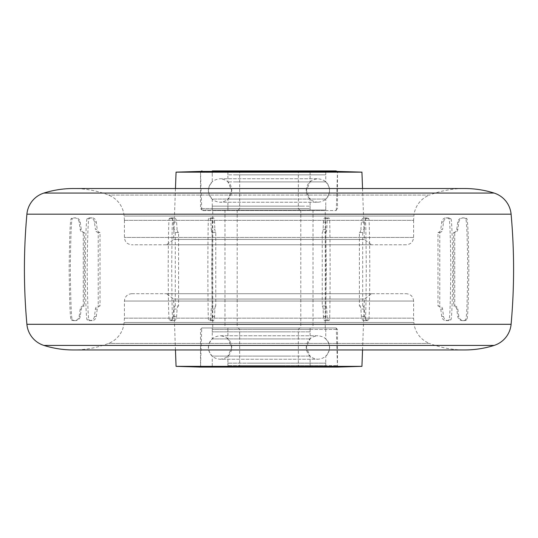<?xml version="1.0" encoding="UTF-8"?>
<svg xmlns="http://www.w3.org/2000/svg" width="538" height="538" viewBox="0 0 538 538"><rect width="100%" height="100%" fill="white"/><g stroke="black" fill="none" stroke-linecap="round" stroke-linejoin="round"><path stroke-width="0.4" stroke-dasharray="2.69 2.02" d="M292.645 199.073L227.91 199.073L292.645 199.073M292.645 170.923L227.91 170.923L292.645 170.923M292.645 181.905L227.91 181.905L292.645 181.905M286.734 170.923L238.179 170.923L286.734 170.923M286.734 210.055L238.179 210.055L286.734 210.055M292.645 210.055L227.91 210.055L292.645 210.055M236.35 181.905L325.746 181.905L236.35 181.905M236.35 170.923L325.746 170.923L236.35 170.923M212.254 210.055L325.746 210.055L212.254 210.055L212.254 199.073L325.746 199.073L212.254 199.073C207.244 193.35 207.244 187.627 212.254 181.905L212.254 170.923L336.015 170.923M307.561 210.055L201.985 210.055L307.561 210.055M245.355 208.589L310.09 208.589L245.355 208.589M245.355 206.141L310.09 206.141L245.355 206.141M301.65 206.141L212.254 206.141L301.65 206.141M301.65 208.589L212.254 208.589L301.65 208.589M292.645 172.389L227.91 172.389L292.645 172.389M292.645 174.837L227.91 174.837L292.645 174.837M236.35 174.837L325.746 174.837L236.35 174.837M236.35 172.389L325.746 172.389L236.35 172.389M254.017 356.095L310.09 356.095L254.017 356.095M254.017 327.945L310.09 327.945L254.017 327.945M254.017 338.927L310.09 338.927L254.017 338.927M257.763 327.945L299.821 327.945L257.763 327.945M257.763 367.077L299.821 367.077L257.763 367.077M254.017 367.077L310.09 367.077L254.017 367.077M289.693 338.927L212.254 338.927L289.693 338.927M289.693 327.945L212.254 327.945L289.693 327.945M244.561 327.945L336.015 327.945L244.561 327.945M244.561 367.077L336.015 367.077L244.561 367.077M289.693 367.077L212.254 367.077L289.693 367.077M289.693 356.095L212.254 356.095L289.693 356.095M283.983 365.611L227.91 365.611L283.983 365.611M283.983 363.163L227.91 363.163L283.983 363.163M248.307 363.163L325.746 363.163L248.307 363.163M248.307 365.611L325.746 365.611L248.307 365.611M254.017 329.411L310.09 329.411L254.017 329.411M254.017 331.859L310.09 331.859L254.017 331.859M289.693 331.859L212.254 331.859L289.693 331.859M289.693 329.411L212.254 329.411L289.693 329.411M237.487 327.945L300.796 327.945L237.487 327.945M237.487 210.055L300.796 210.055L237.487 210.055M312.632 210.055L224.978 210.055L312.632 210.055M312.632 327.945L224.978 327.945L312.632 327.945M124.439 220.331L413.587 220.331L124.439 220.331M406.23 244.783L131.743 244.783L406.23 244.783M166.565 244.783L371.449 244.783L166.565 244.783M173.633 239.43L364.387 239.43L173.633 239.43M361.94 172.14L176.06 172.14M336.263 210.546L337.481 171.414L200.519 171.414L201.737 210.546L336.263 210.546L201.75 210.546M212.759 210.546L325.255 210.546L212.745 210.546L212.745 327.945L325.255 327.945L212.745 327.945M336.25 327.945L201.737 327.945L336.263 327.945L337.481 367.077L200.519 367.077L201.737 327.945M325.255 327.945L325.255 210.546M361.94 366.351L176.06 366.351M173.633 299.054L364.387 299.054L173.633 299.054M166.565 293.701L371.449 293.701L166.565 293.701M131.77 293.701L406.257 293.701L131.77 293.701M124.439 318.16L413.587 318.16L124.439 318.16M124.412 220.324A611.457 611.457 0 0 0 124.096 216.027A24.459 24.459 0 0 0 108.508 195.072A97.835 97.835 0 0 0 73.336 188.529L464.664 188.529A97.835 97.835 0 0 0 429.492 195.072L108.508 195.072L429.492 195.072A24.459 24.459 0 0 0 413.904 216.027L124.096 216.027L413.904 216.027A611.457 611.457 0 0 0 413.587 220.324M131.743 293.701C127.291 294.138 124.843 296.586 124.406 301.038L124.406 318.16A611.457 611.457 0 0 1 124.412 318.207A611.457 611.457 0 0 1 124.096 322.464A24.459 24.459 0 0 1 108.508 343.419A97.835 97.835 0 0 1 73.336 349.956L464.664 349.956A97.835 97.835 0 0 1 429.492 343.419L108.508 343.419L429.492 343.419A24.459 24.459 0 0 1 413.904 322.464L124.096 322.464L413.904 322.464A611.457 611.457 0 0 1 413.587 318.18A611.457 611.457 0 0 1 413.587 318.16L413.594 301.038L124.406 301.038L413.594 301.038C413.157 296.586 410.709 294.138 406.257 293.701M362.699 232.53L359.397 232.53L359.397 305.961L362.699 305.961L362.699 232.53A3.672 1.782 90 0 0 364.246 229.423L360.89 229.423L361.401 222.059A4.889 2.286 90 0 1 363.668 217.883L363.977 217.883A4.889 2.286 90 0 1 365.188 218.623C365.712 217.5 366.075 234.373 366.264 269.242C366.075 304.111 365.712 320.991 365.188 319.868A4.889 2.286 90 0 1 363.977 320.608L363.668 320.608A4.889 2.286 90 0 1 361.401 316.431L360.89 309.068A3.672 1.715 -90 0 0 359.397 305.961M362.699 305.961A3.672 1.782 90 0 1 364.246 309.068L364.771 316.431A4.889 2.374 -90 0 0 367.118 320.608L367.441 320.608A4.889 2.374 -90 0 0 368.698 319.868C369.243 320.991 369.619 304.111 369.814 269.242C369.619 234.373 369.243 217.5 368.698 218.623A4.889 2.374 -90 0 0 367.441 217.883L367.118 217.883A4.889 2.374 -90 0 0 364.771 222.059L364.246 229.423M368.698 218.623L365.188 218.623M368.698 319.868L365.188 319.868M367.118 320.608L363.668 320.608M367.441 320.608L363.977 320.608M367.441 217.883L363.977 217.883M367.118 217.883L363.668 217.883M359.397 232.53A3.672 1.715 -90 0 0 360.89 229.423M100.014 232.53L98.232 232.53L98.232 305.961L100.014 305.961L100.014 232.53A3.672 3.208 90 0 1 97.23 229.423L95.414 229.423L94.453 222.059A4.889 4.324 90 0 0 90.176 217.883L89.584 217.883A4.889 4.324 90 0 0 87.297 218.623C86.302 217.5 85.623 234.373 85.26 269.242C85.623 304.111 86.302 320.991 87.297 319.868A4.889 4.324 90 0 0 89.584 320.608L90.176 320.608A4.889 4.324 90 0 0 94.453 316.431L95.414 309.068A3.672 3.241 -90 0 1 98.232 305.961M100.014 305.961A3.672 3.208 90 0 0 97.23 309.068L96.275 316.431A4.889 4.277 -90 0 1 92.045 320.608L91.46 320.608A4.889 4.277 -90 0 1 89.2 319.868C88.212 320.991 87.539 304.111 87.183 269.242C87.539 234.373 88.212 217.5 89.2 218.623A4.889 4.277 -90 0 1 91.46 217.883L92.045 217.883A4.889 4.277 -90 0 1 96.275 222.059L97.23 229.423M98.232 232.53A3.672 3.241 -90 0 1 95.414 229.423M91.46 217.883L89.584 217.883M92.045 217.883L90.176 217.883M89.2 218.623L87.297 218.623M89.2 319.868L87.297 319.868M92.045 320.608L90.176 320.608M91.46 320.608L89.584 320.608M454.745 305.961A3.672 3.524 90 0 1 457.811 309.068L458.853 316.431A4.889 4.701 -90 0 0 463.507 320.608L464.146 320.608A4.889 4.701 -90 0 0 466.634 319.868C467.717 320.991 468.457 304.111 468.854 269.242C468.457 234.373 467.717 217.5 466.634 218.623A4.889 4.701 -90 0 0 464.146 217.883L463.507 217.883A4.889 4.701 -90 0 0 458.853 222.059L457.811 229.423A3.672 3.524 90 0 1 454.745 232.53L453.675 232.53L453.675 305.961L454.745 305.961L454.745 232.53M453.675 232.53A3.672 3.504 -90 0 0 456.722 229.423L457.764 222.059A4.889 4.674 90 0 1 462.384 217.883L463.023 217.883A4.889 4.674 90 0 1 465.498 218.623C466.574 217.5 467.307 234.373 467.704 269.242C467.307 304.111 466.574 320.991 465.498 319.868A4.889 4.674 90 0 1 463.023 320.608L462.384 320.608A4.889 4.674 90 0 1 457.764 316.431L456.722 309.068A3.672 3.504 -90 0 0 453.675 305.961M464.146 217.883L463.023 217.883M463.507 217.883L462.384 217.883M466.634 218.623L465.498 218.623M466.634 319.868L465.498 319.868M463.507 320.608L462.384 320.608M464.146 320.608L463.023 320.608M215.765 232.53L212.167 232.53L212.167 305.961L215.765 305.961L215.765 232.53A3.672 1.009 90 0 1 214.884 229.423L211.232 229.423L210.909 222.059A4.889 1.439 90 0 0 209.49 217.883L209.295 217.883A4.889 1.439 90 0 0 208.529 218.623C208.199 217.5 207.977 234.373 207.856 269.242C207.977 304.111 208.199 320.991 208.529 319.868A4.889 1.439 90 0 0 209.295 320.608L209.49 320.608A4.889 1.439 90 0 0 210.909 316.431L211.232 309.068A3.672 1.076 -90 0 1 212.167 305.961M215.765 305.961A3.672 1.009 90 0 0 214.884 309.068L214.588 316.431A4.889 1.345 -90 0 1 213.256 320.608L213.068 320.608A4.889 1.345 -90 0 1 212.355 319.868L211.723 269.242L212.355 218.623A4.889 1.345 -90 0 1 213.068 217.883L213.256 217.883A4.889 1.345 -90 0 1 214.588 222.059L214.884 229.423M212.167 232.53A3.672 1.076 -90 0 1 211.232 229.423M212.355 218.623L208.529 218.623M212.355 319.868L208.529 319.868M213.068 320.608L209.295 320.608M213.068 217.883L209.295 217.883M213.256 217.883L209.49 217.883M213.256 320.608L209.49 320.608M322.235 305.961A3.672 1.009 -90 0 1 323.116 309.068L323.412 316.431A4.889 1.345 90 0 0 324.744 320.608L324.932 320.608A4.889 1.345 90 0 0 325.645 319.868L326.277 269.242L325.645 218.623A4.889 1.345 90 0 0 324.932 217.883L324.744 217.883A4.889 1.345 90 0 0 323.412 222.059L323.116 229.423A3.672 1.009 -90 0 1 322.235 232.53L325.833 232.53L325.833 305.961L322.235 305.961L322.235 232.53M325.833 232.53A3.672 1.076 90 0 0 326.768 229.423L327.091 222.059A4.889 1.439 -90 0 1 328.51 217.883L328.705 217.883A4.889 1.439 -90 0 1 329.471 218.623C329.801 217.5 330.023 234.373 330.144 269.242C330.023 304.111 329.801 320.991 329.471 319.868A4.889 1.439 -90 0 1 328.705 320.608L328.51 320.608A4.889 1.439 -90 0 1 327.091 316.431L326.768 309.068A3.672 1.076 90 0 0 325.833 305.961M324.744 217.883L328.51 217.883M325.645 218.623L329.471 218.623M325.645 319.868L329.471 319.868M324.932 217.883L328.705 217.883M324.744 320.608L328.51 320.608M324.932 320.608L328.705 320.608M175.301 232.53L178.603 232.53L178.603 305.961L175.301 305.961L175.301 232.53A3.672 1.782 -90 0 1 173.754 229.423L177.11 229.423L176.599 222.059A4.889 2.286 -90 0 0 174.332 217.883L174.023 217.883A4.889 2.286 -90 0 0 172.812 218.623C172.288 217.5 171.925 234.373 171.736 269.242C171.925 304.111 172.288 320.991 172.812 319.868A4.889 2.286 -90 0 0 174.023 320.608L174.332 320.608A4.889 2.286 -90 0 0 176.599 316.431L177.11 309.068A3.672 1.715 90 0 1 178.603 305.961M175.301 305.961A3.672 1.782 -90 0 0 173.754 309.068L173.229 316.431A4.889 2.374 90 0 1 170.882 320.608L170.559 320.608A4.889 2.374 90 0 1 169.302 319.868C168.757 320.991 168.381 304.111 168.186 269.242C168.381 234.373 168.757 217.5 169.302 218.623A4.889 2.374 90 0 1 170.559 217.883L170.882 217.883A4.889 2.374 90 0 1 173.229 222.059L173.754 229.423M178.603 232.53A3.672 1.715 90 0 1 177.11 229.423M170.559 217.883L174.023 217.883M170.882 217.883L174.332 217.883M169.302 218.623L172.812 218.623M169.302 319.868L172.812 319.868M170.882 320.608L174.332 320.608M170.559 320.608L174.023 320.608M83.255 305.961A3.672 3.524 -90 0 0 80.189 309.068L79.147 316.431A4.889 4.701 90 0 1 74.493 320.608L73.854 320.608A4.889 4.701 90 0 1 71.366 319.868C70.283 320.991 69.543 304.111 69.146 269.242C69.543 234.373 70.283 217.5 71.366 218.623A4.889 4.701 90 0 1 73.854 217.883L74.493 217.883A4.889 4.701 90 0 1 79.147 222.059L80.189 229.423A3.672 3.524 -90 0 0 83.255 232.53L84.325 232.53L84.325 305.961L83.255 305.961L83.255 232.53M74.493 320.608L75.616 320.608A4.889 4.674 -90 0 0 80.236 316.431L81.278 309.068A3.672 3.504 90 0 1 84.325 305.961M71.366 218.623L72.502 218.623C71.426 217.5 70.693 234.373 70.296 269.242C70.693 304.111 71.426 320.991 72.502 319.868A4.889 4.674 -90 0 0 74.977 320.608L75.616 320.608M71.366 319.868L72.502 319.868M73.854 217.883L74.977 217.883A4.889 4.674 -90 0 0 72.502 218.623M73.854 320.608L74.977 320.608M84.325 232.53A3.672 3.504 90 0 1 81.278 229.423L80.236 222.059A4.889 4.674 -90 0 0 75.616 217.883L74.977 217.883M74.493 217.883L75.616 217.883M437.986 232.53L439.768 232.53L439.768 305.961L437.986 305.961L437.986 232.53A3.672 3.208 -90 0 0 440.77 229.423L442.586 229.423L443.547 222.059A4.889 4.324 -90 0 1 447.824 217.883L448.416 217.883A4.889 4.324 -90 0 1 450.703 218.623C451.698 217.5 452.377 234.373 452.74 269.242C452.377 304.111 451.698 320.991 450.703 319.868A4.889 4.324 -90 0 1 448.416 320.608L447.824 320.608A4.889 4.324 -90 0 1 443.547 316.431L442.586 309.068A3.672 3.241 90 0 0 439.768 305.961M437.986 305.961A3.672 3.208 -90 0 1 440.77 309.068L441.725 316.431A4.889 4.277 90 0 0 445.955 320.608L446.54 320.608A4.889 4.277 90 0 0 448.8 319.868C449.788 320.991 450.461 304.111 450.817 269.242C450.461 234.373 449.788 217.5 448.8 218.623A4.889 4.277 90 0 0 446.54 217.883L445.955 217.883A4.889 4.277 90 0 0 441.725 222.059L440.77 229.423M439.768 232.53A3.672 3.241 90 0 0 442.586 229.423M445.955 217.883L447.824 217.883M446.54 217.883L448.416 217.883M448.8 218.623L450.703 218.623M448.8 319.868L450.703 319.868M445.955 320.608L447.824 320.608M446.54 320.608L448.416 320.608M285.886 172.389L239.652 172.389L285.886 172.389M252.114 208.589L298.348 208.589L252.114 208.589M308.409 172.389L200.519 172.389L308.409 172.389M308.409 208.589L200.519 208.589L308.409 208.589M258.294 329.411L298.348 329.411L258.294 329.411M279.706 365.611L239.652 365.611L279.706 365.611M244.023 329.411L337.481 329.411L244.023 329.411M244.023 365.611L337.481 365.611L244.023 365.611M413.567 237.446L124.406 237.446L413.567 237.446M43.901 193.061L494.099 193.061M43.901 345.423L494.099 345.423M26.9 214.185L511.1 214.185M26.9 324.3L511.1 324.3M364.246 309.068L360.89 309.068M364.771 316.431L361.401 316.431M364.771 222.059L361.401 222.059M96.275 222.059L94.453 222.059M97.23 309.068L95.414 309.068M96.275 316.431L94.453 316.431M457.811 229.423L456.722 229.423M458.853 222.059L457.764 222.059M458.853 316.431L457.764 316.431M457.811 309.068L456.722 309.068M214.588 222.059L210.909 222.059M214.884 309.068L211.232 309.068M214.588 316.431L210.909 316.431M323.116 229.423L326.768 229.423M323.412 222.059L327.091 222.059M323.412 316.431L327.091 316.431M323.116 309.068L326.768 309.068M173.229 222.059L176.599 222.059M173.754 309.068L177.11 309.068M173.229 316.431L176.599 316.431M79.147 316.431L80.236 316.431M80.189 309.068L81.278 309.068M80.189 229.423L81.278 229.423M79.147 222.059L80.236 222.059M441.725 222.059L443.547 222.059M440.77 309.068L442.586 309.068M441.725 316.431L443.547 316.431M310.09 210.055L310.09 199.073L306.297 190.486L310.09 181.905L310.09 170.923M227.91 210.055L227.91 199.073L231.703 190.486L227.91 181.905L227.91 170.923M299.821 210.055L298.348 208.589L298.348 172.389L299.821 170.923M238.179 170.923L239.652 172.389L239.652 208.589L238.179 210.055M336.015 210.055L337.481 208.589L337.481 172.389L337.111 171.414M325.746 210.055L325.746 199.073C330.756 193.35 330.756 187.627 325.746 181.905L325.746 170.923M200.889 171.414L200.519 172.389L200.519 208.589L201.985 210.055M297.144 178.751L220.082 178.751C212.819 179.578 208.912 183.492 208.34 190.486C209.04 197.621 212.954 201.535 220.082 202.227L317.918 202.227C325.046 201.535 328.96 197.621 329.659 190.486C329.088 183.492 325.181 179.578 317.918 178.751L220.082 178.751C227.345 179.578 231.259 183.492 231.824 190.486C231.125 197.621 227.218 201.535 220.082 202.227L317.918 202.227C310.782 201.535 306.875 197.621 306.176 190.486C306.741 183.492 310.655 179.578 317.918 178.751L297.144 178.751M227.91 206.141L227.91 208.589M325.746 206.141L325.746 208.589M212.254 206.141L212.254 208.589M310.09 206.141L310.09 208.589M227.91 174.837L227.91 172.389M325.746 174.837L325.746 172.389M212.254 174.837L212.254 172.389M310.09 174.837L310.09 172.389M310.09 367.077L310.09 356.095L306.297 347.514L310.09 338.927L310.09 327.945M227.91 367.077L227.91 356.095L231.703 347.514L227.91 338.927L227.91 327.945M299.821 367.077L298.348 365.611L298.348 329.411L299.821 327.945M238.179 327.945L239.652 329.411L239.652 365.611L238.179 367.077M212.254 327.945L212.254 338.927C207.244 344.65 207.244 350.373 212.254 356.095L212.254 367.077M336.015 367.077L337.481 365.611L337.481 329.411L336.015 327.945M325.746 367.077L325.746 356.095C330.756 350.373 330.756 344.65 325.746 338.927L325.746 327.945M201.985 327.945L200.519 329.411L200.519 365.611L201.985 367.077M251.159 335.773L220.082 335.773C212.954 336.465 209.04 340.379 208.34 347.514C209.04 354.643 212.954 358.557 220.082 359.25L317.918 359.25C325.046 358.557 328.96 354.643 329.659 347.514C328.96 340.379 325.046 336.465 317.918 335.773L220.082 335.773C227.218 336.465 231.125 340.379 231.824 347.514C231.125 354.643 227.218 358.557 220.082 359.25L317.918 359.25C310.782 358.557 306.875 354.643 306.176 347.514C306.875 340.379 310.782 336.465 317.918 335.773L251.159 335.773M227.91 363.163L227.91 365.611M325.746 363.163L325.746 365.611M212.254 363.163L212.254 365.611M310.09 363.163L310.09 365.611M227.91 331.859L227.91 329.411M325.746 331.859L325.746 329.411M212.254 331.859L212.254 329.411M310.09 331.859L310.09 329.411M237.204 210.055L237.204 327.945M313.022 210.055L313.022 327.945M224.978 210.055L224.978 327.945M300.796 210.055L300.796 327.945M124.406 220.331L124.406 237.446C124.843 241.905 127.291 244.353 131.743 244.783M413.594 220.331L413.594 237.446C413.157 241.905 410.709 244.353 406.257 244.783M362.538 188.529L364.387 239.43L371.449 244.783M175.462 188.529L173.613 239.43L166.551 244.783M362.538 349.956L364.387 299.054L371.449 293.701M175.462 349.956L173.613 299.054L166.551 293.701"/><path stroke-width="0.81" d="M337.111 171.414L336.015 170.923L212.254 170.923M361.94 172.14L337.481 171.414L200.519 171.414L176.06 172.14L361.94 172.14L362.538 188.529M361.94 366.351L176.074 366.351L200.519 367.077L337.481 367.077L361.94 366.351L362.538 349.956M511.1 324.3A611.457 611.457 0 0 0 511.1 214.185A24.459 24.459 0 0 0 494.099 193.061A97.835 97.835 0 0 0 464.664 188.529L73.336 188.529A97.835 97.835 0 0 0 43.901 193.061A24.459 24.459 0 0 0 26.9 214.185A611.457 611.457 0 0 0 26.9 324.3A24.459 24.459 0 0 0 43.901 345.423A97.835 97.835 0 0 0 73.336 349.956L464.664 349.956A97.835 97.835 0 0 0 494.099 345.423A24.459 24.459 0 0 0 511.1 324.3L26.9 324.3M494.099 193.061L43.901 193.061M494.099 345.423L43.901 345.423M511.1 214.185L26.9 214.185M200.889 171.414L201.985 170.923M176.06 172.14L175.462 188.529M176.06 366.351L175.462 349.956"/></g></svg>

